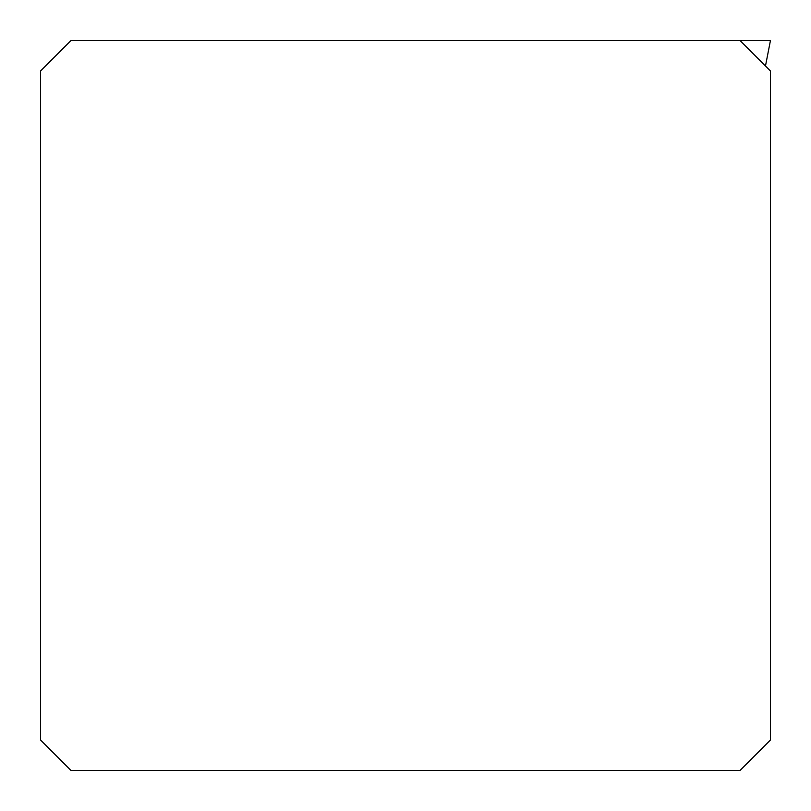 <?xml version="1.0" encoding="UTF-8"?>
<svg xmlns="http://www.w3.org/2000/svg" width="811" height="811" viewBox="0 0 811 811"><rect width="100%" height="100%" fill="white"/><g stroke="black" fill="none" stroke-linecap="round" stroke-linejoin="round"><path stroke-width="1.22" d="M770.399 40.55L740.037 40.55L770.45 70.962L770.45 740.037L740.037 770.45L70.962 770.45L40.55 740.037L40.55 70.962L70.962 40.55L770.45 40.55L765.472 65.985L770.45 40.55"/></g></svg>
